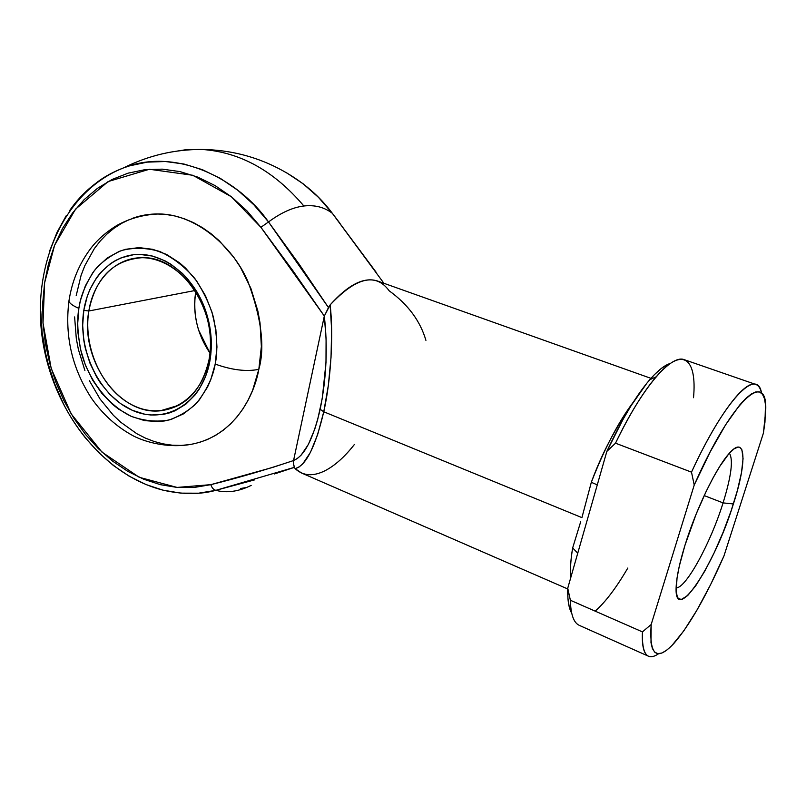 <?xml version="1.0" encoding="UTF-8"?>
<svg xmlns="http://www.w3.org/2000/svg" width="806" height="806" viewBox="0 0 806 806"><rect width="100%" height="100%" fill="white"/><g stroke="black" fill="none" stroke-linecap="round" stroke-linejoin="round"><path stroke-width="1.21" d="M209.993 353.109L198.619 330.128C195.354 319.639 194.125 309.02 194.921 298.27L195.717 291.701C192.584 314.018 197.339 334.49 209.993 353.109M88.821 310.995C82.635 348.948 103.732 392.744 135.116 406.345C166.379 420.51 201.621 399.796 208.966 360.05L209.731 361.834C201.994 403.564 165.018 425.175 132.295 410.284C99.45 395.968 77.376 350.116 83.814 310.36L88.821 310.995L194.961 290.523L88.821 310.995C95.571 277.768 113.263 259.995 141.906 257.698C181.682 255.754 219.474 312.456 208.966 360.05C201.762 390.497 185.561 407.413 160.374 410.788C119.016 415.664 79.693 359.667 88.821 310.995L83.814 310.36L82.665 325.362L83.854 340.676L85.315 348.283L89.899 363.043L96.549 376.795L100.579 383.132L109.888 394.446L120.588 403.615L132.295 410.284L144.606 414.163L150.853 415.009L163.225 414.415L169.23 412.964L175.043 410.768L185.843 404.169L195.183 394.819L199.183 389.207L205.621 376.382L209.731 361.834L210.85 354.096L211.142 338.067L210.306 329.956L208.825 321.876L203.989 306.199L196.825 291.701L187.657 278.967L182.438 273.435L170.993 264.297L164.908 260.781L152.294 256.026L139.529 254.394L133.252 254.767L121.212 257.819L115.57 260.469L110.241 263.814L100.71 272.458L96.599 277.667L89.859 289.596L87.28 296.195L83.814 310.36C88.65 279.45 110.09 255.935 136.647 254.464C163.155 252.923 191.707 274.574 204.25 306.864C210.789 324.103 212.784 341.432 210.235 358.861L209.731 361.834L208.966 360.05L209.449 357.219C211.877 340.616 209.973 324.113 203.747 307.711C191.808 276.972 164.626 256.328 139.337 257.759C113.999 259.119 93.476 281.495 88.821 310.995M138.33 216.471L147.216 214.648L156.334 213.953L165.613 214.396L174.952 215.988L184.252 218.738L193.43 222.617L202.366 227.604L210.981 233.649L219.182 240.702L233.952 257.537L240.359 267.159L250.857 288.276L257.9 311.146L260.026 322.924L261.366 346.53L258.827 369.35C246.414 371.838 231.876 370.075 215.212 364.08C213.036 376.674 207.092 389.379 197.379 402.174C189.773 410.053 180.343 415.987 169.079 419.976C156.898 422.203 144.284 420.994 131.247 416.359C105.526 403.967 87.693 376.724 81.366 352.756C77.608 335.044 76.772 320.234 78.857 308.325L80.409 300.517L85.365 285.868L92.63 272.952L97.063 267.3L107.349 257.91L119.228 251.391L125.625 249.296L139.045 247.613L152.878 249.336L166.57 254.464L179.547 262.837L185.602 268.146L196.503 280.77L205.419 295.621L211.968 312.093L215.867 329.483L216.955 347.054L215.212 364.08L210.729 379.848L207.525 387.061L199.384 399.806L194.528 405.206L183.536 413.851L171.215 419.382L164.706 420.923L158.047 421.639L144.556 420.601L131.247 416.359L118.593 409.126L112.659 404.481L101.808 393.348L92.64 380.11L85.456 365.259L80.509 349.31L77.96 332.818L77.628 324.546L78.857 308.325C73.215 305.978 69.89 303.63 68.893 301.293L69.356 298.432L68.893 301.293C69.89 303.63 73.215 305.978 78.857 308.325C80.509 296.255 85.708 283.641 94.453 270.484C101.425 262.172 110.382 255.552 121.313 250.606C133.363 247.331 146.178 247.623 159.779 251.482C173.089 257.688 184.776 266.695 194.83 278.513C203.374 291.168 209.55 304.013 213.378 317.04C217.217 335.981 217.832 351.658 215.212 364.08C231.876 370.075 246.414 371.838 258.827 369.35C265.134 347.215 261.436 317.755 247.714 280.972C232.148 245.437 194.981 214.184 159.135 213.963C149.392 213.822 140.335 215.343 131.952 218.527M676.123 587.947C686.128 588.128 710.68 542.881 723.073 502.894L733.389 503.952C714.579 565.54 673.625 627.562 676.184 586.315C676.738 576.189 679.68 562.477 684.999 545.168L679.267 566.265L677.03 578.114L676.194 591.403L677.312 596.833L678.35 598.445L681.302 599.473L687.629 595.614L695.679 585.841L704.766 571.142L714.166 552.785L723.153 532.192L731.092 510.923L737.369 490.552L741.49 472.618L743.072 458.604L741.903 449.768L739.576 447.249L737.953 447.078L733.883 448.972L728.805 453.849L719.718 466.452L713.028 477.958L706.157 491.428L696.172 514.037L684.999 545.168C695.749 510.097 715.426 469.152 728.312 454.433C746.124 432.973 747.474 460.951 733.389 503.952L723.073 502.894C710.68 542.881 686.128 588.128 676.123 587.947M704.192 495.579L723.073 502.894L704.192 495.579M254.706 479.852L215.887 490.33C225.408 492.889 235.674 491.932 246.676 487.449L240.672 488.496L246.676 487.449C235.674 491.932 225.408 492.889 215.887 490.33L198.518 493.201L180.866 493.141L163.255 490.209M69.245 211.152L83.945 193.571L97.778 181.753C105.022 176.353 113.626 171.728 123.59 167.87L129.675 165.824L147.206 162.137L165.411 161.512L183.929 164.021L202.417 169.693L220.501 178.479L237.79 190.256L253.91 204.845L268.519 221.952C281.022 212.673 292.8 207.354 303.872 205.993C274.161 170.963 240.238 152.112 202.115 149.463L186.146 149.674L170.6 152.133M49.791 250.575L57.075 232.239L66.404 215.383M376.12 272.216L332.334 213.308C324.365 207.202 314.874 204.764 303.872 205.993C292.8 207.354 281.022 212.673 268.519 221.952C239.039 179.456 176.494 146.853 123.59 167.87C64.309 191.002 32.442 264.015 42.023 336.183C51.584 408.41 100.76 474.13 162.701 490.078L145.967 484.537L129.282 476.255L113.455 465.556L98.725 452.64L85.295 437.749C75.996 425.9 68.601 414.334 63.1 403.04L54.637 383.767L48.098 363.607L45.589 353.29L42.124 332.354L40.784 311.297M650.956 378.346L377.47 280.992C364.04 276.66 348.263 284.629 330.138 304.9L331.629 329.795L331.034 357.28L328.354 385.308L323.76 411.775L581.922 517.623L591.322 482.29C604.44 448.61 618.504 421.8 633.506 401.872C615.754 427.12 601.689 453.919 591.322 482.29L597.276 484.88L591.322 482.29L581.922 517.623L323.76 411.775L317.624 434.666L310.441 452.388L302.764 463.873L298.915 467.107L295.137 468.649L301.575 473.021L567.716 588.954M354.378 444.499C344.746 456.811 334.994 465.536 325.14 470.674C313.181 476.678 303.177 476.003 295.137 468.649C305.998 465.687 315.539 446.726 323.76 411.775L320.163 409.317L323.76 411.775C331.014 379.777 333.624 334.127 330.138 304.9L328.475 307.57L268.519 221.952L298.925 263.905L328.475 307.57L324.304 316.133C327.861 347.033 326.47 378.095 320.163 409.317C313.202 439.089 304.346 456.136 293.575 460.468L324.324 316.053L292.961 270.816L260.912 227.302L246.958 210.89L231.544 196.886L215.011 185.561L197.712 177.098L180.02 171.607L162.278 169.149L144.848 169.693L128.033 173.179L112.135 179.456L97.435 188.352L84.136 199.656L72.459 213.106L62.556 228.441L54.556 245.367L48.551 263.582L44.612 282.765L42.758 302.613L42.99 322.813L45.307 343.054L49.64 363.022L55.926 382.427L64.077 400.965L73.961 418.364L85.436 434.343L98.352 448.66L112.518 461.062L127.731 471.319L143.76 479.248L160.354 484.668L177.26 487.449L194.175 487.459L210.829 484.658L272.488 467.47L293.555 460.548L297.333 458.513L301.081 455.189L308.315 444.559L314.814 429.004L317.665 419.604L322.279 398.295L325.987 362.599L326.087 338.57L324.304 316.133L293.555 460.548C265.245 469.999 237.669 478.039 210.829 484.658L177.108 487.429L139.247 477.303L101.989 452.136L71.18 413.891L51.191 368.463L43.01 322.994L44.612 282.765L54.617 245.215L75.522 209.177L108.125 181.562L149.412 169.26L192.836 175.275L231.403 196.775L260.912 227.302L324.324 316.053L330.138 304.9C356.141 277.193 375.818 272.499 389.177 290.805C407.997 304.436 420.248 320.949 425.921 340.354M76.207 295.54L81.114 275.259L84.781 265.768L94.383 248.54L100.266 240.974L106.795 234.203L113.938 228.299L121.615 223.343L129.766 219.383M159.135 213.963C143.831 214.477 129.706 218.325 116.739 225.519C106.201 232.047 97.707 239.483 91.229 247.825C79.361 263.28 71.915 281.113 68.903 301.323C64.641 336.334 72.218 368.725 91.652 398.496C102.876 414.516 116.84 427.019 133.544 436.016C147.155 442.907 167.688 447.37 186.518 445.043C232.632 439.169 254.041 396.884 258.827 369.35L252.58 390.436L248.157 400.048L242.938 408.924L236.984 416.964L230.365 424.107L223.161 430.293L215.444 435.462L207.293 439.582L198.8 442.625M190.045 444.569L181.118 445.426L172.111 445.184L163.094 443.864L154.158 441.487L145.382 438.101L136.839 433.729L120.749 422.253L113.344 415.261L100.095 399.091L89.285 380.513M84.912 370.518L78.404 349.542L76.318 338.732L74.605 316.939M667.217 364.665L661.081 368.624L654.291 374.78L646.936 383.082L631.108 405.66L622.927 419.573L606.847 451.4L597.216 485.101L606.847 451.4L615.512 443.189L691.498 472.155C717.985 414.717 745.097 379.535 755.877 384.472C758.637 385.49 760.542 388.411 761.579 393.247C757.358 366.619 725.108 399.111 691.498 472.155L694.228 485.041L710.096 452.055L725.642 424.752L739.676 405.045L745.812 398.416L751.212 394.043L755.827 391.918L759.584 392.008L762.456 394.245L764.42 398.527L765.488 404.703L764.965 422.143L763.423 433.054L723.929 556.029L710.57 584.682L696.958 610.122L683.8 630.876L671.861 645.576L666.592 650.271L661.917 653.001L657.938 653.676L654.734 652.195L652.397 648.538L650.986 642.664L651.167 624.519L694.228 485.041L651.167 624.519L642.432 631.884L570.376 600.258C570.719 614.484 573.711 622.867 579.343 625.385L648.467 656.205C643.813 654.129 641.798 646.019 642.432 631.884L570.376 600.258L567.736 588.209L567.928 598.384L569.167 606.565L571.706 613.215C568.754 608.177 567.424 599.845 567.736 588.209L576.905 556.13L567.736 588.209L570.376 600.258M580.683 521.774L572.663 547.939L580.683 521.774M570.749 577.66C570.033 569.943 570.668 560.029 572.663 547.939L577.751 553.168L572.663 547.939C570.749 558.88 570.114 568.784 570.749 577.66M162.701 490.078C182.297 494.582 200.029 494.662 215.887 490.33L294.361 467.359L295.137 468.649L294.361 467.359L274.463 473.948M251.17 485.434L246.676 487.449M383.908 283.279L332.334 213.308C319.68 196.201 303.157 181.995 282.775 170.711C257.9 156.989 231.01 149.906 202.115 149.463C240.238 152.112 274.161 170.963 303.872 205.993C314.874 204.764 324.365 207.202 332.334 213.308L318.491 197.369L303.157 183.798L286.674 172.837M755.877 384.472L684.344 359.708C671.217 353.995 642.1 387.434 615.512 443.189L691.498 472.155L694.228 485.041C731.949 399.474 767.937 367.939 765.69 411.03L763.423 433.054L723.929 556.029C706.227 596.228 689.513 625.406 673.786 643.551C656.648 661.766 649.102 655.429 651.167 624.519L642.432 631.884C641.757 654.23 647.158 661.504 658.633 653.706C654.563 656.527 651.177 657.364 648.467 656.205M729.39 453.204C733.42 459.601 731.314 476.165 723.073 502.894C731.314 476.165 733.42 459.601 729.39 453.204M576.905 556.13L597.216 485.101L576.905 556.13M595.181 611.15C605.377 602.183 616.258 587.816 627.824 568.018M670.461 363.375C664.668 365.078 657.756 370.538 649.717 379.757C635.773 396.078 621.476 419.956 606.847 451.4L615.512 443.189C629.577 414.213 643.138 392.079 656.185 376.795C682.753 345.683 697.15 358.569 693.523 397.711M268.519 221.952L260.912 227.302L268.519 221.952M202.115 149.463C174.711 149.301 148.536 155.437 123.59 167.87C100.921 176.907 82.796 191.324 69.245 211.142M215.887 490.33C213.63 489.826 211.948 487.932 210.829 484.658C211.948 487.932 213.63 489.826 215.887 490.33M293.364 462.805L294.361 467.359L293.535 464.498M293.364 462.694L293.555 460.548L293.364 462.694M160.374 410.788L179.063 405.166M656.185 376.795L649.717 379.757M577.096 555.465L582.385 536.977M597.175 485.212L591.604 504.727M209.449 357.219L210.235 358.861M203.747 307.711L204.25 306.864M321.523 200.533L332.364 213.328M340.051 223.423L332.677 213.741"/></g></svg>
